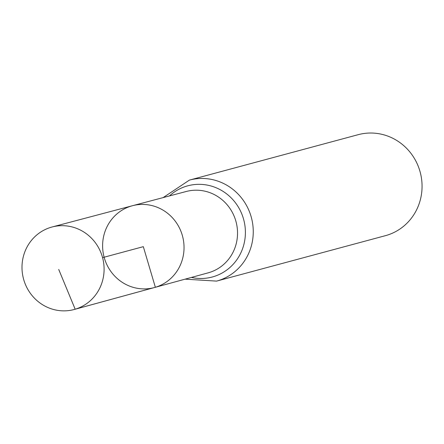 <?xml version="1.0" encoding="UTF-8"?>
<svg xmlns="http://www.w3.org/2000/svg" width="444" height="444" viewBox="0 0 444 444"><rect width="100%" height="100%" fill="white"/><g stroke="black" fill="none" stroke-linecap="round" stroke-linejoin="round"><path stroke-width="0.67" d="M132.473 205.716L186.252 191.486A42.13 40.371 -105.1 0 1 235.908 221.267A42.13 40.371 -105.1 0 1 209.007 272.599A42.13 40.371 -105.1 0 1 208.147 272.849L154.49 287.529A42.363 40.598 -105.1 0 0 155.356 287.279A42.363 40.598 -105.1 0 0 182.401 235.664A42.363 40.598 -105.1 0 0 132.473 205.716A42.363 40.598 -105.1 0 0 104.124 257.215A42.363 40.598 -105.1 0 0 154.49 287.529A42.363 40.598 -105.1 0 0 155.356 287.279A42.363 40.598 -105.1 0 0 182.401 235.664A42.363 40.598 -105.1 0 0 132.473 205.716L52.103 226.984A42.713 40.931 -105.1 0 0 50.916 227.322A42.713 40.931 -105.1 0 0 23.693 279.531A42.713 40.931 -105.1 0 0 74.303 309.474A42.713 40.931 -105.1 0 0 75.175 309.224A42.713 40.931 -105.1 0 0 102.442 257.176A42.713 40.931 -105.1 0 0 52.103 226.984M185.081 279.159L216.583 281.108L385.386 235.681A52.298 50.117 -105.1 0 0 386.646 235.326A52.298 50.117 -105.1 0 0 420.007 171.495A52.298 50.117 -105.1 0 0 358.203 134.676L189.399 180.109L163.131 197.608M102.57 257.637L143.323 246.664L155.356 287.279L75.175 309.224L58.713 269.436M216.583 281.108A52.298 50.117 -105.1 0 0 217.843 280.752A52.298 50.117 -105.1 0 0 251.204 216.922A52.298 50.117 -105.1 0 0 189.399 180.109M191.397 277.433A47.214 45.244 -105.1 0 0 213.431 276.673A47.214 45.244 -105.1 0 0 239.416 208.919A47.214 45.244 -105.1 0 0 169.464 195.932M154.49 287.529L74.303 309.474"/></g></svg>
